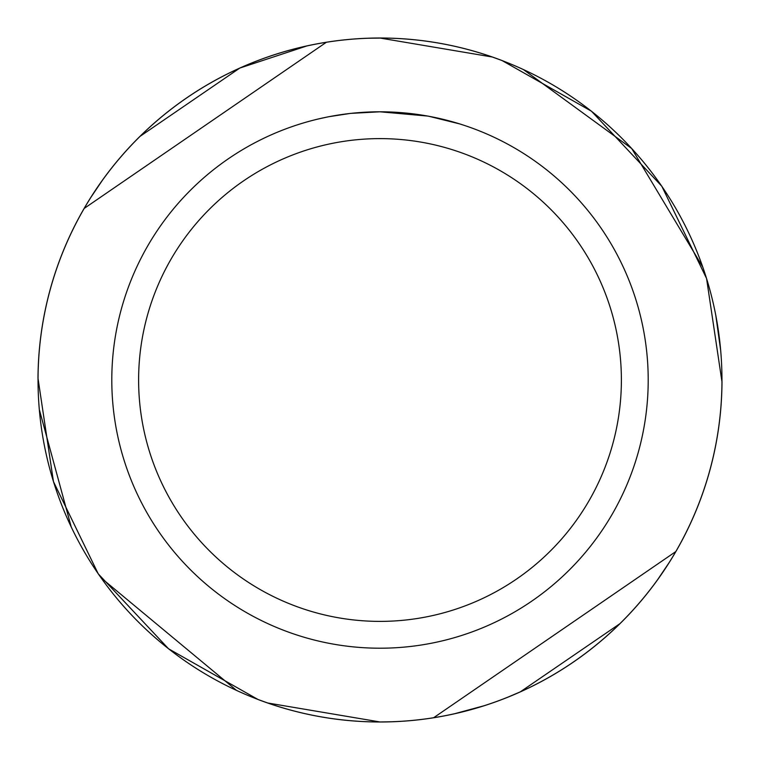 <?xml version="1.0" encoding="UTF-8"?>
<svg xmlns="http://www.w3.org/2000/svg" width="760" height="760" viewBox="0 0 760 760"><rect width="100%" height="100%" fill="white"/><g stroke="black" fill="none" stroke-linecap="round" stroke-linejoin="round"><path stroke-width="1.14" d="M427.642 116.061L380 111.796L414.162 113.981M380 111.796A268.204 268.204 0 0 1 648.204 380A268.204 268.204 0 0 1 380 648.204A268.204 268.204 0 0 1 111.796 380A268.204 268.204 0 0 1 380 111.796L351.015 113.363L380 111.796M428.906 116.289L459.695 123.909M380 138.614A241.385 241.385 0 0 1 621.385 380A241.385 241.385 0 0 1 380 621.385A241.385 241.385 0 0 1 138.614 380A241.385 241.385 0 0 1 380 138.614M267.862 703.047L257.963 699.466A342 342 0 0 0 722 381.719A341.981 341.981 0 0 1 257.963 699.466L168.549 648.793L98.239 573.828L53.456 481.602L38 378.28A341.981 341.981 0 0 1 502.037 60.534L591.489 111.236L661.808 186.238L706.562 278.474L721.952 381.681M492.138 56.953L502.037 60.534A342 342 0 0 0 38 378.28L38.047 378.318M492.309 57.009L380 38.038A341.962 341.962 0 0 1 721.962 380A341.962 341.962 0 0 1 380 721.962L376.675 721.943M367.992 38.247L383.334 38.057M433.647 717.725L675.811 551.57L674.319 554.125M668.961 562.865L657.98 579.158M623.789 619.799L622.126 621.481M619.913 623.675L520.372 691.818M519.935 692.018L508.697 696.815M483.882 705.803L454.641 713.716M392.008 721.753L380 721.962A341.962 341.962 0 0 1 38.038 380A341.962 341.962 0 0 1 380 38.038M720.689 350.559L715.787 315.315M702.762 267.035L631.721 148.542L523.44 69.578M349.752 113.506L328.994 116.688M318.307 118.987L326.999 117.087M326.353 42.275L84.189 208.43L85.68 205.875M91.038 197.134L102.02 180.842M136.211 140.201L137.873 138.519M140.087 136.325L239.628 68.181M240.065 67.982L306.774 45.971M39.32 409.564L71.231 526.956M101.175 577.971L236.559 690.422M267.691 702.99L380 721.962"/></g></svg>
